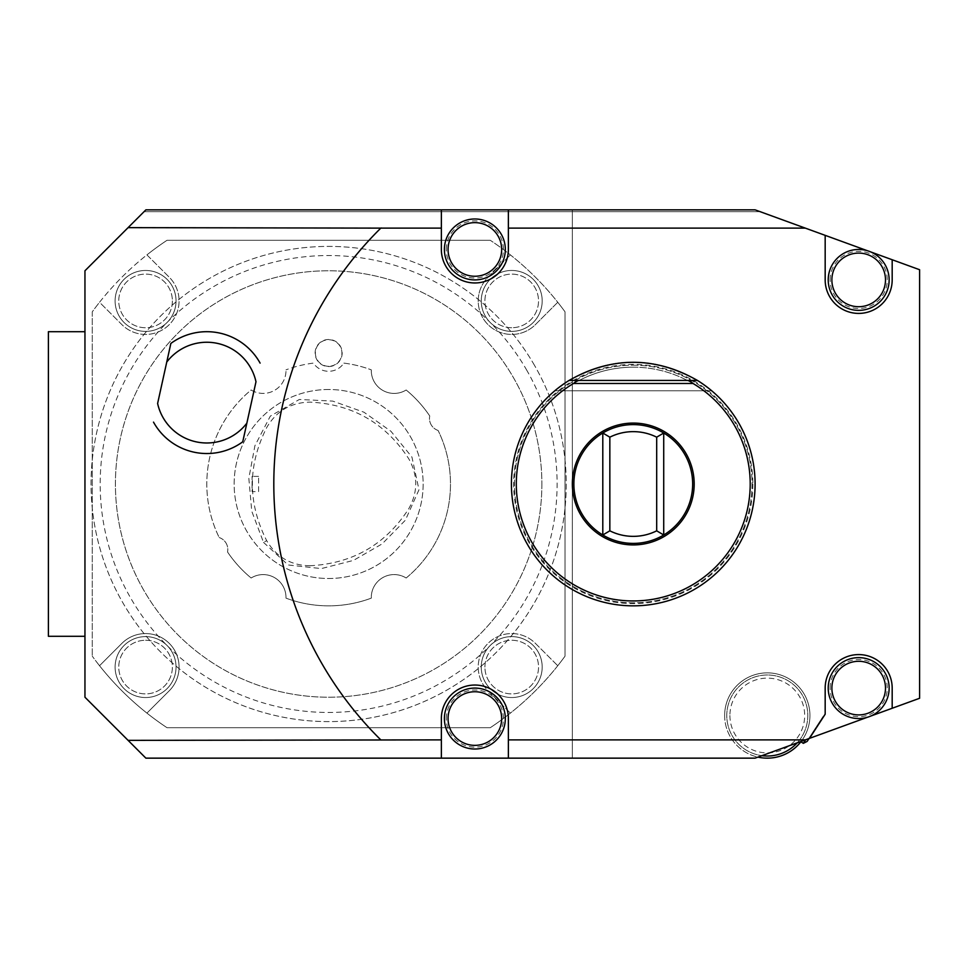 <?xml version="1.0" encoding="UTF-8"?>
<svg xmlns="http://www.w3.org/2000/svg" width="968" height="968" viewBox="0 0 968 968"><rect width="100%" height="100%" fill="white"/><g stroke="black" fill="none" stroke-linecap="round" stroke-linejoin="round"><path stroke-width="0.73" stroke-dasharray="4.84 3.63" d="M258.589 491.611L258.589 476.389L258.589 491.611L252.079 491.611L252.091 476.389L252.079 491.611M309.845 565.748C352.606 563.618 385.615 544.561 408.847 508.587C418.079 491.925 418.019 475.288 408.69 458.675C385.409 423.064 352.534 404.213 310.038 402.131C291.126 402.458 276.787 410.734 267.047 426.961C247.614 464.797 247.493 502.694 266.684 540.652C276.412 557.048 290.787 565.409 309.845 565.748M263.526 542.382L288.137 564.973L321.315 568.591L353.477 560.399L382.118 543.907L405.362 520.215L418.987 489.748L411.944 457.09L390.915 431.256L363.907 412.186L332.714 401.091L299.366 399.469L270.314 416.119L254.911 445.74L248.837 478.289L251.753 511.225L263.526 542.382L266.684 540.652M569.075 380.436L554.785 390.794L569.075 380.436L697.444 380.436L569.075 380.436L554.785 390.794L711.734 390.794L697.444 380.436L711.734 390.794L697.444 380.436L569.075 380.436L697.444 380.436L711.734 390.794L697.444 380.436L569.075 380.436L554.785 390.794L569.075 380.436L697.444 380.436L711.734 390.794L697.444 380.436L569.075 380.436L554.785 390.794L711.734 390.794L697.444 380.436L711.734 390.794L697.444 380.436L569.075 380.436L697.444 380.436L711.734 390.794L697.444 380.436L569.075 380.436L554.785 390.794L569.075 380.436L697.444 380.436L711.734 390.794L697.444 380.436L569.075 380.436L554.785 390.794L711.734 390.794L697.444 380.436L711.734 390.794L697.444 380.436L569.075 380.436L697.444 380.436L711.734 390.794L554.785 390.794L569.075 380.436L554.785 390.794L569.075 380.436L697.444 380.436L569.075 380.436L554.785 390.794L711.734 390.794L554.785 390.794L569.075 380.436L697.444 380.436L711.734 390.794L554.785 390.794L569.075 380.436L554.785 390.794L569.075 380.436L697.444 380.436L711.734 390.794L554.785 390.794L569.075 380.436L554.785 390.794L711.734 390.794L554.785 390.794L569.075 380.436L697.444 380.436M554.785 390.794A121.847 121.847 0 0 1 750.006 518.884A121.847 121.847 0 0 1 566.413 585.87A121.847 121.847 0 0 1 554.785 390.794M633.266 600.826A116.825 116.825 0 0 0 734.434 425.593A116.825 116.825 0 0 0 532.097 425.593A116.825 116.825 0 0 0 633.266 600.826M633.266 423.076A60.923 60.923 0 0 1 686.022 514.456A60.923 60.923 0 0 1 580.497 514.456A60.923 60.923 0 0 1 633.266 423.076M663.721 433.011L663.721 534.989M602.798 534.989L602.798 433.011A59.399 59.399 0 0 1 692.665 484A59.399 59.399 0 0 1 602.798 534.989M633.266 365.202A118.798 118.798 0 0 1 736.14 543.399A118.798 118.798 0 0 1 530.379 543.399A118.798 118.798 0 0 1 633.266 365.202A118.798 118.798 0 0 1 752.063 484A118.798 118.798 0 0 1 633.266 602.798A118.798 118.798 0 0 1 514.456 484A118.798 118.798 0 0 1 633.266 365.202M246.852 423.161L255.988 381.755M242.738 441.807A60.923 60.923 0 0 1 153.501 422.121M166.75 362.068L157.615 403.474M170.864 343.422A60.923 60.923 0 0 1 260.102 363.109M381.319 740.363A359.443 359.443 0 0 1 381.319 227.637M84.954 697.226L84.954 270.774L145.878 209.85L144.05 211.677L145.878 209.85L755.113 209.85L919.6 269.721L919.6 698.279L755.113 758.15L145.878 758.15L84.954 697.226M84.954 636.303L84.954 331.697L84.954 636.303M508.369 758.15L508.369 718.558A33.505 33.505 0 0 0 474.864 685.041A33.505 33.505 0 0 0 441.36 718.558L441.36 758.15M474.864 688.091A30.456 30.456 0 0 0 448.486 733.78A30.456 30.456 0 0 0 501.243 733.78A30.456 30.456 0 0 0 474.864 688.091A30.456 30.456 0 0 1 501.243 733.78A30.456 30.456 0 0 1 448.486 733.78A30.456 30.456 0 0 1 474.864 688.091M760.134 211.677L755.113 209.85L760.134 211.677L144.05 211.677L760.134 211.677M870.68 251.91A30.456 30.456 0 0 1 880.033 301.629A30.456 30.456 0 0 1 830.484 291.453A30.456 30.456 0 0 1 870.68 251.91L867.473 250.748M892.181 259.739L892.181 279.909A33.505 33.505 0 0 1 858.676 313.414A33.505 33.505 0 0 1 825.172 279.909L825.172 235.345M809.502 738.354L825.172 714.227L809.502 738.354L825.172 714.227L825.172 688.091A33.505 33.505 0 0 1 858.676 654.586A33.505 33.505 0 0 1 892.181 688.091L892.181 708.261M825.172 713.67L809.03 738.536L825.172 713.67M867.473 717.252A30.456 30.456 0 0 1 828.548 692.543A30.456 30.456 0 0 1 858.676 657.635A30.456 30.456 0 0 1 867.473 717.252L870.68 716.09M809.03 738.536L807.167 741.391M808.631 738.669L823.03 716.501L808.631 738.669L805.654 739.758L808.631 738.669M508.369 209.85L508.369 249.441A33.505 33.505 0 0 1 474.864 282.958A33.505 33.505 0 0 1 441.36 249.441L441.36 209.85M805.654 739.758L800.609 741.597L805.654 739.758L803.319 743.351M752.874 484A119.621 119.621 0 0 1 573.455 587.588A119.621 119.621 0 0 1 573.455 380.412A119.621 119.621 0 0 1 752.874 484M474.864 218.986A30.456 30.456 0 0 0 448.486 264.675A30.456 30.456 0 0 0 501.243 264.675A30.456 30.456 0 0 0 474.864 218.986A30.456 30.456 0 0 1 501.243 264.675A30.456 30.456 0 0 1 448.486 264.675A30.456 30.456 0 0 1 474.864 218.986M633.266 362.153A121.847 121.847 0 0 1 738.778 544.923A121.847 121.847 0 0 1 527.741 544.923A121.847 121.847 0 0 1 633.266 362.153A121.847 121.847 0 0 1 738.778 544.923A121.847 121.847 0 0 1 527.741 544.923A121.847 121.847 0 0 1 633.266 362.153A121.847 121.847 0 0 1 755.113 484A121.847 121.847 0 0 1 633.266 605.847A121.847 121.847 0 0 1 511.419 484A121.847 121.847 0 0 1 633.266 362.153M633.266 367.174A116.825 116.825 0 0 1 734.434 542.407A116.825 116.825 0 0 1 532.097 542.407A116.825 116.825 0 0 1 633.266 367.174M633.266 605.847A121.847 121.847 0 0 1 527.741 423.076A121.847 121.847 0 0 1 738.778 423.076A121.847 121.847 0 0 1 633.266 605.847M343.882 363.109A121.847 121.847 0 0 1 371.301 369.861A121.847 121.847 0 0 0 343.882 363.109A18.271 18.271 0 0 1 313.414 363.109A121.847 121.847 0 0 0 285.983 369.861A121.847 121.847 0 0 1 313.414 363.109A18.271 18.271 0 0 0 343.882 363.109M371.301 369.861A22.845 22.845 0 0 0 406.161 389.995A121.847 121.847 0 0 1 429.744 415.986A121.847 121.847 0 0 0 406.161 389.995A22.845 22.845 0 0 1 371.301 369.861M406.161 578.005A22.845 22.845 0 0 0 371.301 598.139A121.847 121.847 0 0 1 285.983 598.139A121.847 121.847 0 0 0 371.301 598.139A22.845 22.845 0 0 1 406.161 578.005A121.847 121.847 0 0 0 438.093 430.457A121.847 121.847 0 0 1 406.161 578.005M285.983 598.139A22.845 22.845 0 0 0 251.136 578.005A121.847 121.847 0 0 1 227.553 552.014A121.847 121.847 0 0 0 251.136 578.005A22.845 22.845 0 0 1 285.983 598.139M251.136 389.995A22.845 22.845 0 0 0 285.983 369.861A22.845 22.845 0 0 1 251.136 389.995A121.847 121.847 0 0 0 219.191 537.543A121.847 121.847 0 0 1 251.136 389.995M438.093 430.457A12.596 12.596 0 0 1 429.744 415.986A12.596 12.596 0 0 0 438.093 430.457M219.191 537.543A12.596 12.596 0 0 1 227.553 552.014A12.596 12.596 0 0 0 219.191 537.543M328.648 389.499A94.501 94.501 0 0 0 246.804 531.25A94.501 94.501 0 0 0 410.48 531.25A94.501 94.501 0 0 0 328.648 389.499A94.501 94.501 0 0 0 246.804 531.25A94.501 94.501 0 0 0 410.48 531.25A94.501 94.501 0 0 0 328.648 389.499M48.4 331.697L48.4 636.303M511.721 697.541A30.456 30.456 0 0 1 481.253 667.073A30.456 30.456 0 0 1 511.721 636.617A30.456 30.456 0 0 1 542.177 667.073A30.456 30.456 0 0 1 511.721 697.541M484.92 667.073A26.801 26.801 0 0 1 525.128 643.853A26.801 26.801 0 0 1 525.128 690.293A26.801 26.801 0 0 1 484.92 667.073A26.801 26.801 0 0 1 525.128 643.853A26.801 26.801 0 0 1 525.128 690.293A26.801 26.801 0 0 1 484.92 667.073M511.721 636.617A30.456 30.456 0 0 0 485.343 682.307A30.456 30.456 0 0 0 538.099 682.307A30.456 30.456 0 0 0 511.721 636.617M481.253 667.073A30.456 30.456 0 0 1 526.955 640.695A30.456 30.456 0 0 1 526.955 693.451A30.456 30.456 0 0 1 481.253 667.073A30.456 30.456 0 0 1 526.955 640.695A30.456 30.456 0 0 1 526.955 693.451A30.456 30.456 0 0 1 481.253 667.073M115.107 667.073A30.456 30.456 0 0 1 160.809 640.695A30.456 30.456 0 0 1 160.809 693.451A30.456 30.456 0 0 1 115.107 667.073A30.456 30.456 0 0 0 145.575 697.541A30.456 30.456 0 0 0 176.031 667.073A30.456 30.456 0 0 0 145.575 636.617A30.456 30.456 0 0 0 115.107 667.073M145.575 640.271A26.801 26.801 0 0 1 168.783 680.48A26.801 26.801 0 0 1 122.355 680.48A26.801 26.801 0 0 1 145.575 640.271A26.801 26.801 0 0 1 168.783 680.48A26.801 26.801 0 0 1 122.355 680.48A26.801 26.801 0 0 1 145.575 640.271M145.575 636.617A30.456 30.456 0 0 1 171.953 682.307A30.456 30.456 0 0 1 119.197 682.307A30.456 30.456 0 0 1 145.575 636.617A30.456 30.456 0 0 1 171.953 682.307A30.456 30.456 0 0 1 119.197 682.307A30.456 30.456 0 0 1 145.575 636.617M145.575 270.459A30.456 30.456 0 0 1 171.953 316.161A30.456 30.456 0 0 1 119.197 316.161A30.456 30.456 0 0 1 145.575 270.459A30.456 30.456 0 0 0 119.197 316.161A30.456 30.456 0 0 0 171.953 316.161A30.456 30.456 0 0 0 145.575 270.459M172.377 300.927A26.801 26.801 0 0 1 132.168 324.147A26.801 26.801 0 0 1 132.168 277.707A26.801 26.801 0 0 1 172.377 300.927A26.801 26.801 0 0 1 132.168 324.147A26.801 26.801 0 0 1 132.168 277.707A26.801 26.801 0 0 1 172.377 300.927M176.031 300.927A30.456 30.456 0 0 1 130.341 327.305A30.456 30.456 0 0 1 130.341 274.549A30.456 30.456 0 0 1 176.031 300.927A30.456 30.456 0 0 1 130.341 327.305A30.456 30.456 0 0 1 130.341 274.549A30.456 30.456 0 0 1 176.031 300.927M557.762 665.73A292.433 292.433 0 0 1 510.366 713.114L488.029 690.765A33.505 33.505 0 0 1 488.029 643.381A33.505 33.505 0 0 1 535.413 643.381L557.762 665.73A292.433 292.433 0 0 0 565.034 656.159L565.034 311.841A292.433 292.433 0 0 0 490.292 240.306A292.433 292.433 0 0 1 557.762 302.27L535.413 324.619A33.505 33.505 0 0 1 488.029 324.619A33.505 33.505 0 0 1 488.029 277.235L510.366 254.887L488.029 277.235A33.505 33.505 0 0 0 488.029 324.619A33.505 33.505 0 0 0 535.413 324.619L557.762 302.27A292.433 292.433 0 0 1 565.034 311.841L565.034 656.159A292.433 292.433 0 0 1 490.292 727.694L167.004 727.694A292.433 292.433 0 0 1 99.535 665.73L121.883 643.381A33.505 33.505 0 0 1 169.267 643.381A33.505 33.505 0 0 1 169.267 690.765L146.918 713.114L169.267 690.765A33.505 33.505 0 0 0 169.267 643.381A33.505 33.505 0 0 0 121.883 643.381L99.535 665.73A292.433 292.433 0 0 1 92.263 656.159A292.433 292.433 0 0 0 167.004 727.694L490.292 727.694A292.433 292.433 0 0 0 510.366 713.114L488.029 690.765A33.505 33.505 0 0 1 488.029 643.381A33.505 33.505 0 0 1 535.413 643.381L557.762 665.73M99.535 302.27A292.433 292.433 0 0 1 146.918 254.887L169.267 277.235A33.505 33.505 0 0 1 169.267 324.619A33.505 33.505 0 0 1 121.883 324.619L99.535 302.27A292.433 292.433 0 0 0 92.263 311.841L92.263 656.159L92.263 311.841A292.433 292.433 0 0 1 167.004 240.306L490.292 240.306L167.004 240.306A292.433 292.433 0 0 0 146.918 254.887L169.267 277.235A33.505 33.505 0 0 1 169.267 324.619A33.505 33.505 0 0 1 121.883 324.619L99.535 302.27M511.721 270.459A30.456 30.456 0 0 0 485.343 316.161A30.456 30.456 0 0 0 538.099 316.161A30.456 30.456 0 0 0 511.721 270.459A30.456 30.456 0 0 1 542.177 300.927A30.456 30.456 0 0 1 511.721 331.383A30.456 30.456 0 0 1 481.253 300.927A30.456 30.456 0 0 1 511.721 270.459M541.874 484A213.226 213.226 0 0 1 222.035 668.658A213.226 213.226 0 0 1 222.035 299.342A213.226 213.226 0 0 1 541.874 484A213.226 213.226 0 0 0 328.648 270.774A213.226 213.226 0 0 0 115.41 484A213.226 213.226 0 0 0 328.648 697.226A213.226 213.226 0 0 0 541.874 484M572.342 209.85L145.878 209.85L755.113 209.85L572.342 209.85L572.342 758.15L572.342 209.85M797.208 742.831A40.511 40.511 0 0 0 788.037 680.71A40.511 40.511 0 0 0 729.037 702.187A40.511 40.511 0 0 0 761.937 755.669A40.511 40.511 0 0 1 729.037 702.187A40.511 40.511 0 0 1 788.037 680.71A40.511 40.511 0 0 1 767.297 756.02M526.495 369.764A228.46 228.46 0 0 1 328.648 712.46A228.46 228.46 0 0 1 130.789 369.764A228.46 228.46 0 0 1 526.495 369.764M328.648 366.545A13.528 13.528 0 0 0 340.361 346.254A13.528 13.528 0 0 0 316.923 346.254A13.528 13.528 0 0 0 328.648 366.545M534.409 365.202A237.596 237.596 0 0 0 122.875 365.202A237.596 237.596 0 0 0 328.648 721.596A237.596 237.596 0 0 0 534.409 365.202A237.596 237.596 0 0 1 447.446 689.773A237.596 237.596 0 0 1 122.875 602.798A237.596 237.596 0 0 1 209.85 278.227A237.596 237.596 0 0 1 534.409 365.202M328.648 366.291A13.274 13.274 0 0 1 315.374 353.017A13.274 13.274 0 0 1 328.648 339.744A13.274 13.274 0 0 1 341.922 353.017A13.274 13.274 0 0 1 328.648 366.291M800.887 741.778A42.64 42.64 0 0 0 781.188 675.192A42.64 42.64 0 0 0 724.645 715.509A42.64 42.64 0 0 0 757.956 757.121M724.645 715.509A42.64 42.64 0 0 0 788.617 752.438A42.64 42.64 0 0 0 788.617 678.58A42.64 42.64 0 0 0 724.645 715.509M511.721 327.728A26.801 26.801 0 0 1 488.501 287.52A26.801 26.801 0 0 1 534.929 287.52A26.801 26.801 0 0 1 511.721 327.728A26.801 26.801 0 0 1 488.501 287.52A26.801 26.801 0 0 1 534.929 287.52A26.801 26.801 0 0 1 511.721 327.728M511.721 331.383A30.456 30.456 0 0 1 485.343 285.693A30.456 30.456 0 0 1 538.099 285.693A30.456 30.456 0 0 1 511.721 331.383A30.456 30.456 0 0 1 485.343 285.693A30.456 30.456 0 0 1 538.099 285.693A30.456 30.456 0 0 1 511.721 331.383M446.284 249.441A28.568 28.568 0 0 1 489.142 224.697A28.568 28.568 0 0 1 489.142 274.186A28.568 28.568 0 0 1 446.284 249.441M444.397 249.441A30.456 30.456 0 0 1 490.086 223.063A30.456 30.456 0 0 1 490.086 275.832A30.456 30.456 0 0 1 444.397 249.441M446.284 718.558A28.568 28.568 0 0 1 489.142 693.814A28.568 28.568 0 0 1 489.142 743.303A28.568 28.568 0 0 1 446.284 718.558M444.397 718.558A30.456 30.456 0 0 1 490.086 692.168A30.456 30.456 0 0 1 490.086 744.936A30.456 30.456 0 0 1 444.397 718.558M858.676 657.635A30.456 30.456 0 0 1 885.055 703.325A30.456 30.456 0 0 1 832.298 703.325A30.456 30.456 0 0 1 858.676 657.635M830.108 688.091A28.568 28.568 0 0 1 872.967 663.346A28.568 28.568 0 0 1 872.967 712.835A28.568 28.568 0 0 1 830.108 688.091M828.221 688.091A30.456 30.456 0 0 1 873.91 661.713A30.456 30.456 0 0 1 873.91 714.469A30.456 30.456 0 0 1 828.221 688.091M858.676 249.441A30.456 30.456 0 0 1 885.055 295.143A30.456 30.456 0 0 1 832.298 295.143A30.456 30.456 0 0 1 858.676 249.441M830.108 279.909A28.568 28.568 0 0 1 872.967 255.165A28.568 28.568 0 0 1 872.967 304.654A28.568 28.568 0 0 1 830.108 279.909M828.221 279.909A30.456 30.456 0 0 1 873.91 253.531A30.456 30.456 0 0 1 873.91 306.287A30.456 30.456 0 0 1 828.221 279.909M729.92 715.509A37.365 37.365 0 0 0 785.98 747.877A37.365 37.365 0 0 0 785.98 683.142A37.365 37.365 0 0 0 729.92 715.509M258.589 476.389L252.091 476.389"/><path stroke-width="1.45" d="M569.075 380.436A121.847 121.847 0 0 0 548.82 571.846A121.847 121.847 0 0 0 729.497 558.73A121.847 121.847 0 0 0 697.444 380.436C654.658 356.26 611.861 356.26 569.075 380.436L689.313 380.436L693.028 383.473L573.492 383.473A116.947 116.947 0 0 0 543.992 559.552A116.947 116.947 0 0 0 722.527 559.552A116.947 116.947 0 0 0 693.028 383.473M697.444 380.436L689.313 380.436M573.492 383.473L577.206 380.436M656.691 437.173L663.721 433.011L663.721 534.989L656.691 530.827L656.691 437.173A52.369 52.369 0 0 0 609.84 437.173L609.84 530.827L602.798 534.989L602.798 433.011L609.84 437.173M656.691 530.827A52.369 52.369 0 0 1 609.84 530.827M663.721 534.989A59.399 59.399 0 0 1 602.798 534.989A59.399 59.399 0 0 1 602.798 433.011A59.399 59.399 0 0 1 663.721 433.011A59.399 59.399 0 0 1 663.721 534.989M602.798 534.989A59.399 59.399 0 0 1 602.798 433.011M694.189 484A60.923 60.923 0 0 1 633.266 544.923A60.923 60.923 0 0 1 572.342 484A60.923 60.923 0 0 1 633.266 423.076A60.923 60.923 0 0 1 694.189 484M242.738 441.807L246.852 423.161A50.372 50.372 0 0 1 157.615 403.474L166.75 362.068A50.372 50.372 0 0 1 255.988 381.755L242.738 441.807A60.923 60.923 0 0 1 153.501 422.121M170.864 343.422L166.75 362.068L170.864 343.422A60.923 60.923 0 0 1 260.102 363.109M380.811 739.879A359.443 359.443 0 0 1 380.811 228.121L128.091 227.637L84.954 270.774L84.954 697.226L128.091 740.363L441.36 739.879L441.36 718.558A33.505 33.505 0 0 1 474.864 685.041A33.505 33.505 0 0 1 508.369 718.558L508.369 739.879L805.328 739.879L867.473 717.252M508.369 739.879L508.369 758.15L145.878 758.15L128.091 740.363M441.36 228.121L441.36 249.441A33.505 33.505 0 0 0 474.864 282.958A33.505 33.505 0 0 0 508.369 249.441L508.369 209.85L441.36 209.85L441.36 228.121L380.811 228.121M508.369 209.85L755.113 209.85L805.328 228.121L508.369 228.121M128.091 227.637L145.878 209.85L441.36 209.85M870.68 716.09L919.6 698.279L919.6 269.721L870.68 251.91M867.473 250.748L805.328 228.121M508.369 758.15L755.113 758.15L805.328 739.879M809.502 738.354L825.172 714.227L825.172 688.091A33.505 33.505 0 0 1 858.676 654.586A33.505 33.505 0 0 1 892.181 688.091L892.181 708.261M441.36 758.15L441.36 739.879M892.181 259.739L892.181 279.909A33.505 33.505 0 0 1 858.676 313.414A33.505 33.505 0 0 1 825.172 279.909L825.172 235.345M809.03 738.536L807.167 741.391L803.319 743.351L805.654 739.758M84.954 636.303L48.4 636.303L48.4 331.697L84.954 331.697M797.208 742.831A40.511 40.511 0 0 1 761.937 755.669A40.511 40.511 0 0 0 767.297 756.02M757.956 757.121A42.64 42.64 0 0 0 800.887 741.778M444.397 249.441A30.456 30.456 0 0 1 490.086 223.063A30.456 30.456 0 0 1 490.086 275.832A30.456 30.456 0 0 1 444.397 249.441M448.051 249.441A26.801 26.801 0 0 1 488.259 226.234A26.801 26.801 0 0 1 488.259 272.661A26.801 26.801 0 0 1 448.051 249.441M444.397 718.558A30.456 30.456 0 0 1 490.086 692.168A30.456 30.456 0 0 1 490.086 744.936A30.456 30.456 0 0 1 444.397 718.558M448.051 718.558A26.801 26.801 0 0 1 488.259 695.339A26.801 26.801 0 0 1 488.259 741.766A26.801 26.801 0 0 1 448.051 718.558M828.221 688.091A30.456 30.456 0 0 1 873.91 661.713A30.456 30.456 0 0 1 873.91 714.469A30.456 30.456 0 0 1 828.221 688.091M831.875 688.091A26.801 26.801 0 0 1 872.083 664.883A26.801 26.801 0 0 1 872.083 711.311A26.801 26.801 0 0 1 831.875 688.091M828.221 279.909A30.456 30.456 0 0 1 873.91 253.531A30.456 30.456 0 0 1 873.91 306.287A30.456 30.456 0 0 1 828.221 279.909M831.875 279.909A26.801 26.801 0 0 1 872.083 256.689A26.801 26.801 0 0 1 872.083 303.117A26.801 26.801 0 0 1 831.875 279.909M803.319 743.351L800.609 741.597"/></g></svg>
